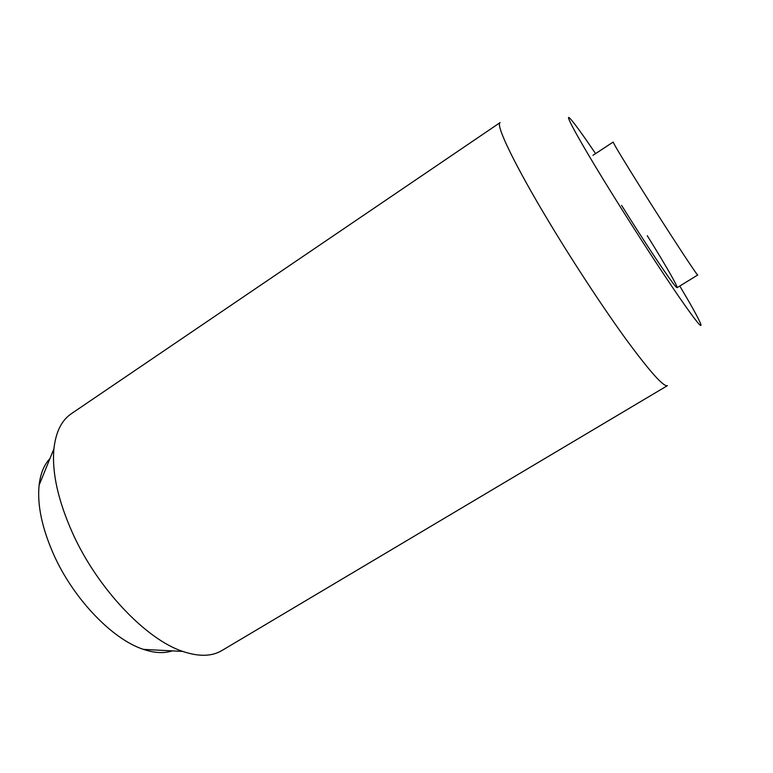 <?xml version="1.0" encoding="UTF-8"?>
<svg xmlns="http://www.w3.org/2000/svg" width="773" height="773" viewBox="0 0 773 773"><rect width="100%" height="100%" fill="white"/><g stroke="black" fill="none" stroke-linecap="round" stroke-linejoin="round"><path stroke-width="1.16" d="M550.057 223.697C574.803 264.743 604.602 309.934 627.27 340.97C650.431 372.296 663.823 387.186 667.437 385.64L221.928 650.528C211.85 656.538 198.796 656.837 182.757 651.417C146.078 639.426 97.417 588.427 72.556 533.061C57.994 500.392 51.781 472.303 53.917 448.823C55.801 432.001 61.608 420.299 71.329 413.719L500.141 122.578C495.184 124.308 514.625 165.064 550.057 223.697M595.587 153.624C583.219 135.391 574.899 123.893 570.629 119.129C562.126 109.505 579.702 141.681 613.144 195.405C635.261 230.982 661.021 270.656 678.259 295.788C695.7 321.017 703.092 330.177 700.444 323.259C697.942 317.365 691.062 304.958 679.796 286.039M49.965 458.534C44.08 464.747 40.457 473.646 39.104 485.231C37.133 504.875 41.955 527.872 53.55 554.222C73.319 598.833 112.578 639.522 143.507 649.388C154.571 653.079 164.166 653.572 172.282 650.876M647.262 235.688C667.466 268.047 681.486 292.774 675.873 286.715C670.616 281.246 644.45 242.133 621.608 205.396M592.959 155.344L613.202 142.039C613.627 143.904 623.618 160.417 643.165 191.569C669.389 233.291 698.232 277.265 697.748 274.985L677.119 287.682M143.507 649.388L182.757 651.417M39.104 485.231L53.917 448.823"/></g></svg>
